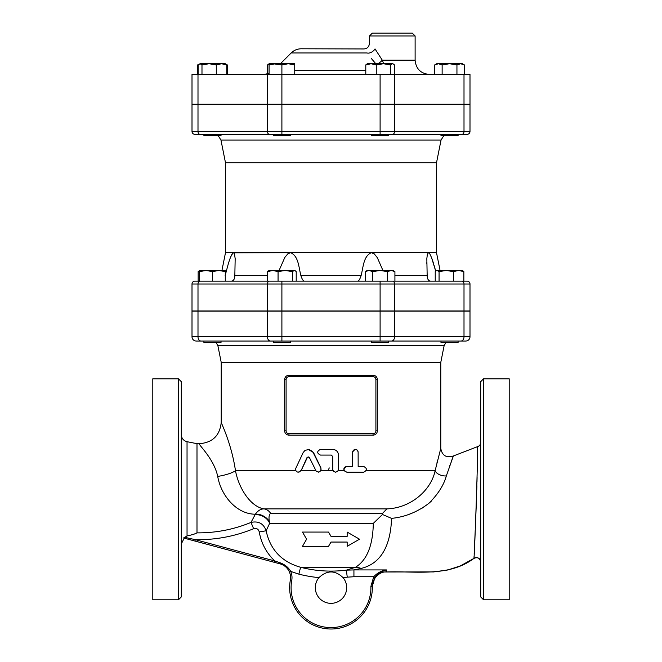 <?xml version="1.0" encoding="UTF-8"?>
<svg xmlns="http://www.w3.org/2000/svg" width="662" height="662" viewBox="0 0 662 662"><rect width="100%" height="100%" fill="white"/><g stroke="black" fill="none" stroke-linecap="round" stroke-linejoin="round"><path stroke-width="0.99" d="M206.412 135.743L221.017 135.743L221.017 134.32L203.904 134.32L203.904 135.743L206.412 135.743M221.017 134.32L273.348 134.32L273.348 135.743L290.452 135.743L290.452 134.32M371.548 134.32L371.548 135.743L388.652 135.743L388.652 134.32L440.983 134.32L440.983 135.743L458.096 135.743L458.096 134.32M198.691 64.363L200.065 63.751L198.153 64.901L198.153 74.442M209.142 63.751L201.984 64.901L200.065 63.751L221.53 63.751L216.292 64.901L209.142 63.751M226.768 64.901L221.53 63.751L225.287 63.751L226.768 64.901L226.768 74.442M275.483 63.751L269.07 64.901L269.07 63.751L288.318 63.751L281.896 64.901L272.827 63.751M294.731 63.751L294.731 64.901L288.318 63.751L294.731 63.751M383.422 63.751L376.264 64.901L371.026 63.751L392.492 63.751L390.58 64.901L383.422 63.751M365.788 64.901L367.269 63.751L371.026 63.751L365.788 64.901L365.788 74.442M392.492 63.751L393.385 64.015L392.492 63.751M394.411 74.442L394.411 64.901L393.385 64.015M460.653 63.751L456.946 64.901L449.539 63.751L462.374 63.751L464.352 64.901L460.653 63.751M442.133 64.901L438.426 63.751L449.539 63.751L442.133 64.901L442.133 74.442M434.727 64.901L436.713 63.751L438.426 63.751L434.727 64.901L434.727 74.442M269.07 64.363L267.589 64.901L269.07 63.751M216.292 74.442L216.292 64.901M201.984 74.442L201.984 64.901M294.731 74.442L294.731 64.901M464.004 104.24L464.004 74.442L469.995 74.442L469.995 104.24L267.431 104.24L267.431 74.442L281.896 74.442L281.896 64.901M269.07 74.442L269.07 64.901M390.58 74.442L390.58 64.901M376.264 74.442L376.264 64.901M464.352 74.442L464.352 64.901M456.946 74.442L456.946 64.901M267.589 73.929L267.589 64.901M227.273 74.442L227.273 64.901L226.23 64.363M197.648 74.442L197.648 64.901M212.461 342.461L221.017 342.461L221.017 341.038L203.904 341.038L203.904 342.461L212.461 342.461M469.995 311.099L469.995 336.759L469.995 311.099L192.005 311.099L192.005 336.759A4.278 4.278 0 0 0 196.275 341.038A4.278 4.278 0 0 1 192.005 336.759A4.278 4.278 0 0 0 196.275 341.038L281.896 341.038L273.348 341.038L273.348 342.461L290.452 342.461L290.452 341.038M371.548 341.038L371.548 342.461L388.652 342.461L388.652 341.038M380.104 311.099L380.104 341.038L465.725 341.038A4.278 4.278 0 0 0 469.995 336.759L281.896 336.759L281.896 341.038L440.983 341.038L440.983 342.461L458.096 342.461L458.096 341.038M199.626 270.535L198.153 271.61L198.153 281.16L199.626 281.16L199.626 270.468L225.287 270.468L225.287 271.61L218.874 270.468L212.461 271.61L206.048 270.468L199.626 271.61M296.212 281.16L296.212 271.61L295.186 270.733M292.372 271.61L285.223 270.468L294.292 270.468L292.372 271.61L292.372 281.16M272.827 270.468L267.589 271.61L269.07 270.468L285.223 270.468L278.065 271.61L272.827 270.468M365.283 271.61L367.269 270.468L368.991 270.468L365.283 271.61L365.283 281.16M394.916 271.61L391.209 270.468L392.93 270.468L394.916 271.61L394.916 281.16L387.51 281.16L387.51 271.61L380.104 270.468L372.689 271.61L368.991 270.468L391.209 270.468L387.51 271.61M436.258 270.733L435.232 271.61L435.232 281.16M446.221 270.468L439.063 271.61L437.143 270.468L458.609 270.468L453.371 271.61L446.221 270.468M462.821 270.733L463.847 271.61L458.609 270.468L462.821 270.733M278.065 271.61L278.065 281.16L267.589 281.16L267.589 271.61M372.689 281.16L372.689 271.61M463.847 271.61L463.847 281.16L453.371 281.16L453.371 271.61M439.063 281.16L439.063 271.61M225.287 281.16L225.287 271.61M199.626 281.16L212.461 281.16L212.461 271.61M383.67 63.751L382.297 60.184A5.701 1.771 -42 0 1 377.762 63.751M371.374 58.546L376.223 64.222M429.365 74.442C420.709 73.598 415.959 68.848 415.115 60.184L382.297 60.184L375.023 48.922C367.873 40.945 367.873 40.945 375.023 48.922L375.023 48.922A5.701 3.194 144.4 0 1 367.054 52.96C361.584 47.259 361.584 47.259 367.054 52.96L291.181 52.96L280.39 63.751M267.431 104.24L192.005 104.24L192.005 74.442L267.431 74.442M380.104 104.24L380.104 74.442L281.896 74.442L281.896 104.24M380.104 74.442L464.004 74.442M291.181 52.96C293.994 50.229 297.354 48.839 301.268 48.781L362.917 48.947C366.789 49.087 368.982 47.209 369.495 43.311L369.495 35.955L415.115 35.955L412.26 33.1L372.342 33.1L369.495 35.955M192.005 104.24L192.005 74.442M273.348 341.038L221.017 341.038M281.896 134.32L467.149 134.32A2.855 2.855 0 0 0 469.995 131.465L469.995 104.381L192.005 104.381L192.005 131.465A2.855 2.855 0 0 0 194.851 134.32L281.896 134.32L281.896 131.465L267.431 131.465A2.855 2.019 90 0 0 269.451 134.32M380.104 281.16L194.851 281.16A2.855 2.855 0 0 0 192.005 284.015L380.104 284.015L380.104 281.16L467.149 281.16A2.855 2.855 0 0 1 469.995 284.015L469.995 310.958L469.995 284.015L464.004 284.015A2.855 2.019 -90 0 0 461.993 281.16M194.851 281.16A2.855 2.855 0 0 0 192.005 284.015L192.005 310.958L192.005 284.015A2.855 2.855 0 0 1 194.851 281.16M394.916 281.16L426.733 281.16M469.995 310.958L192.005 310.958M469.995 131.465A2.855 2.855 0 0 1 467.149 134.32A2.855 2.855 0 0 0 469.995 131.465L281.896 131.465L281.896 104.381M267.431 104.381L267.431 131.465L192.005 131.465L192.005 104.381M441.049 140.046L220.951 140.046L225.502 162.835L436.498 162.835L441.049 140.046L443.763 135.743M225.154 275.433C227.612 267.1 229.615 256.177 233.537 252.644L225.502 252.644L221.935 270.468M279.074 270.468L284.809 257.46L287.929 253.728L290.626 252.644L233.057 252.834M232.122 253.985L231.154 255.896M231.079 256.07L230.732 256.914M233.537 252.644L234.522 253.918L235.167 258.751L234.836 275.433C234.778 278.868 233.669 280.779 231.51 281.16M357.761 281.16C358.928 280.853 360.062 278.942 361.154 275.433C363.314 267.1 363.421 256.177 371.374 252.644L290.626 252.644C298.579 256.186 298.686 267.1 300.846 275.433C301.889 278.868 303.022 280.779 304.239 281.16M430.49 281.16C428.38 280.853 427.271 278.942 427.164 275.433L426.833 258.643L427.379 254.282L428.463 252.644L371.374 252.644L374.303 253.918L377.365 257.741L382.926 270.468M435.381 269.906L434.04 265.197M433.304 262.748L431.831 258.387M431.5 257.51L431.26 256.897M429.357 253.232L428.943 252.834M436.498 162.835L436.498 252.644L428.463 252.644L429.845 253.918L431.591 257.741L435.712 271.13M426.733 262.756L426.733 263.344M235.175 258.925L235.151 258.387M274.341 562.319L274.713 560.946L195.307 539.662L194.934 541.044L280.009 563.842C284.379 565.108 287.515 567.822 289.418 571.976L289.41 571.968A14.258 14.258 0 0 1 290.337 580.185A14.258 14.258 0 0 0 289.418 571.976A14.258 14.258 0 0 1 290.337 580.185A41.342 41.342 0 0 0 327.93 628.9A41.342 41.342 0 0 0 372.317 586.292L374.899 577.545C378.184 573.366 382.032 570.826 386.442 569.924L353.93 569.924L361.113 568.426C384.2 562.923 390.82 540.324 391.556 518.363C404.887 517.072 417.267 512.107 428.695 503.459C437.839 494.497 443.722 485.32 446.329 475.92A8.556 4.924 13.6 0 1 435.099 470.773L440.751 448.505L435.099 470.773C431.26 489.797 411.168 508.126 386.848 508.879L382.562 513.34L270.642 513.34C269.07 514.44 268.64 517.229 269.351 521.714A11.403 7.836 25.8 0 0 255.358 514.208C236.698 514.242 221.009 495.697 217.715 476.417C213.834 458.087 197.193 443.648 199.436 443.689C197.193 443.639 213.834 458.096 217.715 476.417L217.707 476.4M386.418 569.932L386.583 571.993C415.935 570.892 448.654 577.33 473.975 558.372C474.522 555.393 478.394 447.603 477.443 446.684L453.387 455.969C446.37 458.162 442.166 455.655 440.776 448.439L440.776 362.42L221.224 362.42L221.224 422.315C219.9 435.488 212.634 442.621 199.436 443.689L196.995 443.681L196.995 532.86C195.025 533.953 191.707 534.979 187.04 535.93L183.647 538.016L184.359 537.221L195.307 539.662C215.473 540.035 234.911 536.386 253.62 528.715C256.542 527.945 258.42 529.012 259.256 531.942C261.258 543.262 266.414 552.927 274.713 560.946L280.117 562.799L280.009 563.842M270.642 513.34A11.403 9.955 90 0 0 264.072 508.879C260.778 508.871 257.874 510.642 255.358 514.208L251.014 522.417L253.62 528.715M298.272 472.196L301.061 470.773L306.928 457.715L308.136 456.912L309.477 457.715L316.287 471.352L318.96 472.122L321.095 470.094L320.905 468.092L312.679 451.583L309.096 449.457L305.058 450.35L303.146 452.585L295.575 468.804L295.947 470.864L297.404 472.047L299.348 471.973L300.763 470.591M318.323 472.196L320.938 470.773L320.905 468.092M308.202 449.382L313.531 452.585L321.029 468.092M308.351 456.921L307.242 457.715L301.152 470.591M346.83 472.196L344.182 470.773C343.388 468.406 344.207 466.983 346.631 466.495L352.25 466.495L352.25 452.237L355.039 449.382L357.066 449.97L358.125 451.774L358.159 466.495L363.728 466.495C367.269 468.39 367.269 470.293 363.728 472.196L346.83 472.196C343.139 470.293 343.139 468.39 346.83 466.495L352.523 466.495L352.548 451.865L353.425 450.152L355.353 449.382M363.306 466.495L358.159 466.495M331.281 455.084L332.713 456.515L332.713 469.341L333.094 470.773L335.56 472.196L337.595 471.427L338.481 469.714L338.505 455.084C338.166 451.625 336.238 449.721 332.729 449.382L320.474 449.382C316.767 451.285 316.767 453.189 320.474 455.084L331.29 455.084L332.729 456.515L332.771 469.805L333.714 471.485L335.617 472.196M366.103 470.773L435.133 470.624M436.937 462.978L437.524 460.603M386.848 508.879L264.072 508.879C250.848 506.869 238.916 488.829 235.49 470.773C231.402 442.952 220.794 422.298 221.224 422.315C220.794 422.306 231.402 442.944 235.49 470.773A21.383 5.701 171 0 1 217.715 476.417M373.939 435.033L373.054 435.124L373.054 433.701L288.946 433.701A2.855 2.855 0 0 1 286.092 430.854L286.092 379.525L284.668 379.525C284.991 376.86 286.414 375.437 288.946 375.255A4.278 4.278 0 0 0 284.668 379.525L284.668 430.854A4.278 4.278 0 0 0 288.946 435.124L288.276 435.075M377.232 378.606L377.332 379.525A4.278 4.278 0 0 0 373.054 375.255L373.724 375.304M288.946 433.701L288.946 435.124L373.054 435.124A4.278 4.278 0 0 0 377.332 430.854L377.299 431.384M284.768 431.773L284.668 430.854L286.092 430.854M302.484 546.324L306.605 539.199L302.484 532.074L328.534 532.074L331 536.344L347.169 536.344L347.169 532.074L359.516 539.199L347.169 546.324L347.169 542.054L331 542.054L328.534 546.324L302.484 546.324M347.169 536.344L347.169 532.074L359.516 539.199M328.534 532.074L331 536.344M347.169 546.324L347.169 542.054M329.271 467.918L328.286 470.061L326.407 470.765M375.908 430.854L377.332 430.854L377.332 379.525L375.908 379.525L375.908 430.854A2.855 2.855 0 0 1 373.054 433.701M373.054 376.678L373.054 375.255L288.946 375.255L288.946 376.678L373.054 376.678A2.855 2.855 0 0 1 375.908 379.525M196.995 443.681L187.04 441.695L187.04 535.93C192.187 534.838 195.505 533.812 196.995 532.86L198.509 532.86M178.459 599.789L181.305 596.934L181.305 381.668L178.459 378.813L178.459 599.789L152.798 599.789L152.798 378.813L178.459 378.813M381.13 571.993L433.552 571.927L447.917 569.965L460.413 565.869L473.975 558.372A4.278 4.278 0 0 1 480.695 561.889C479.876 558.066 477.633 556.891 473.975 558.372L474.083 556.055M474.158 554.301L474.273 551.752M474.414 548.517L475.225 530.287M475.382 526.613L476.284 504.543M476.433 500.307L476.557 496.558M476.756 490.277L476.888 485.743M476.988 481.771L477.087 477.509M477.219 470.905L477.261 468.216M477.302 465.245L477.343 462.266M446.329 475.92L453.362 456.019L446.329 475.92M451.997 459.627L451.012 462.316M450.615 463.417L449.399 466.834M431.599 500.902L429.001 503.211M424.747 506.463L422.389 508.019M411.11 513.513L409.778 514.018M480.695 381.668L480.695 596.934L483.541 599.789L483.541 378.813L480.695 381.668M194.934 541.044L183.647 538.016L194.934 541.044M289.418 571.976L290.726 571.414C288.359 567.351 284.825 564.479 280.117 562.799M291.743 580.45L290.337 580.185A41.342 41.342 0 0 0 327.93 628.9A41.342 41.342 0 0 0 372.317 586.292L370.894 586.342A39.919 39.919 0 0 1 328.038 627.477A39.919 39.919 0 0 1 291.743 580.45A15.681 15.681 0 0 0 290.726 571.414L298.852 574.144A130.215 130.215 0 0 0 318.96 577.62C327.069 570.081 335.096 570.081 343.04 577.62A15.681 15.681 0 0 1 341.749 599.085A15.681 15.681 0 0 1 320.251 599.085A15.681 15.681 0 0 1 318.96 577.62M374.899 577.545L373.732 576.734L370.894 586.342M386.442 569.924C381.585 570.644 377.34 572.911 373.732 576.734L353.93 576.734L353.93 569.924L346.367 570.139L347.252 577.156L353.93 576.734M361.113 568.426A28.516 18.511 -111 0 0 355.486 567.284L300.598 567.284C281.722 561.889 270.228 549.717 266.132 530.783L269.624 523.394L373.302 523.394C372.888 545.529 366.947 560.168 355.486 567.284L346.367 570.139A123.14 123.14 0 0 1 300.598 567.284L298.852 574.144M250.931 522.45L251.014 522.417C258.602 520.82 263.642 523.609 266.132 530.783L259.256 531.942M269.351 521.714L269.624 523.394M445.956 342.461L444.136 345.622L440.776 362.42M483.541 599.789L509.202 599.789L509.202 378.813L483.541 378.813M192.005 311.099L192.005 336.759L197.996 336.759A4.278 3.02 -90 0 0 201.016 341.038M373.302 523.394L382.462 514.49L382.562 513.34M382.462 514.49L391.556 518.363M365.788 70.271L294.731 70.271M197.996 104.24L197.996 74.442M394.569 104.24L394.569 74.442M281.896 281.16L281.896 310.958M380.104 310.958L380.104 284.015L394.569 284.015A2.855 2.019 -90 0 0 392.549 281.16M269.451 281.16A2.855 2.019 90 0 0 267.431 284.015L267.431 310.958M394.569 310.958L394.569 284.015L464.004 284.015L464.004 310.958M200.007 281.16A2.855 2.019 90 0 0 197.996 284.015L197.996 310.958M380.104 134.32L380.104 104.381M392.549 134.32A2.855 2.019 -90 0 0 394.569 131.465L394.569 104.381M461.993 134.32A2.855 2.019 -90 0 0 464.004 131.465L464.004 104.381M197.996 104.381L197.996 131.465A2.855 2.019 90 0 0 200.007 134.32M267.589 275.433L234.836 275.433M361.154 275.433L300.846 275.433M427.164 275.433L394.916 275.433M251.014 522.417C233.752 529.526 215.746 533.009 196.995 532.86M333.094 470.773L320.938 470.773M344.182 470.773L338.117 470.773M295.897 470.773L235.49 470.773M315.84 470.773L301.061 470.773M286.092 379.525A2.855 2.855 0 0 1 288.946 376.678M343.04 577.62A130.215 130.215 0 0 0 347.252 577.156M269.434 522.889A11.403 8.002 25.5 0 0 255.069 514.722M221.224 362.42L217.864 345.622L444.136 345.622M469.995 336.759A4.278 4.278 0 0 1 465.725 341.038M464.004 311.099L464.004 336.759A4.278 3.02 90 0 1 460.984 341.038M394.569 311.099L394.569 336.759A4.278 3.02 90 0 1 391.54 341.038M270.46 341.038A4.278 3.02 -90 0 1 267.431 336.759L197.996 336.759L197.996 311.099M281.896 311.099L281.896 336.759L267.431 336.759L267.431 311.099M462.374 63.751L462.821 64.015M436.713 63.751L436.258 64.015M225.742 64.015L227.273 64.901M199.626 270.468L199.179 270.733M269.07 73.432L263.79 74.442M415.115 60.184L415.115 35.955M220.951 140.046L218.237 135.743M436.498 252.644L440.064 270.468M225.502 162.835L225.502 252.644M187.04 441.695C183.473 440.718 181.562 438.393 181.305 434.702M184.202 538.165L181.305 543.899M477.443 446.684C479.47 446.039 480.554 444.657 480.695 442.53M386.583 571.993C378.374 571.083 371.415 580.979 372.334 586.606M183.647 538.016L187.131 538.951M217.864 345.622L216.044 342.461"/></g></svg>
